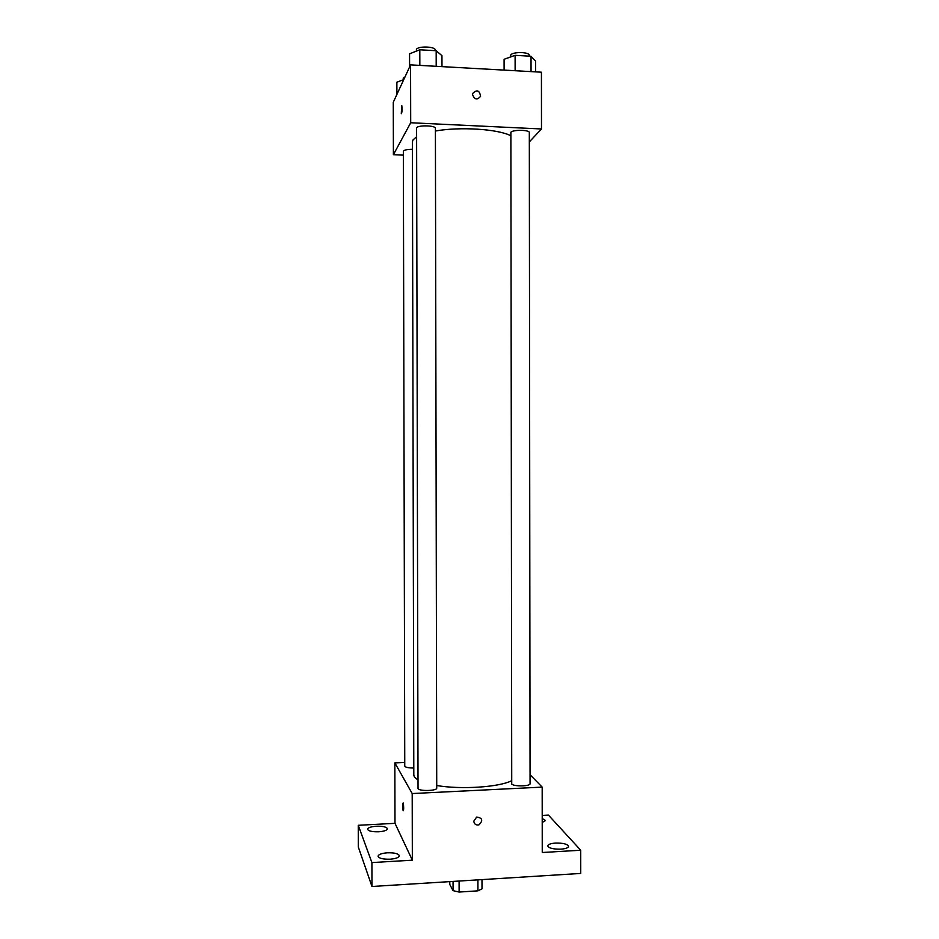 <?xml version="1.0" encoding="UTF-8"?>
<svg xmlns="http://www.w3.org/2000/svg" width="939" height="939" viewBox="0 0 939 939"><rect width="100%" height="100%" fill="white"/><g stroke="black" fill="none" stroke-linecap="round" stroke-linejoin="round"><path stroke-width="1.41" d="M477.916 879.866L477.928 890.841L482.012 888.822L481.989 879.608M477.928 890.841L459.112 892.05L453.068 890.665L449.781 884.503L449.781 881.627M459.101 881.04L459.112 892.05M453.056 881.416L453.068 890.665M542.214 815.428L548.435 815.099L580.725 850.229L580.748 873.434L371.973 886.486L358.311 846.99L358.252 825.299L394.99 823.327L412.338 860.183L371.914 862.577L371.973 886.486M580.725 850.229L542.249 852.506L542.179 787.117L412.198 793.549L412.338 860.183M473.796 821.179L476.648 817.083C482.493 817.892 483.256 820.498 478.937 824.876C475.956 825.416 474.242 824.172 473.796 821.179C474.242 824.172 475.956 825.404 478.937 824.876L478.937 824.876C483.256 820.498 482.493 817.892 476.648 817.083M390.061 859.197C382.912 859.349 378.91 858.352 378.065 856.215C378.546 854.408 381.668 853.269 387.408 852.8C394.509 852.647 398.5 853.633 399.368 855.781C398.922 857.577 395.812 858.704 390.061 859.197M378.675 831.778C372.055 831.919 368.358 831.062 367.583 829.219C368.041 827.646 370.975 826.649 376.375 826.238C382.948 826.097 386.633 826.954 387.431 828.797C386.997 830.358 384.086 831.355 378.675 831.778M371.914 862.577L358.252 825.299M412.198 793.549L394.849 762.879L394.99 823.327M394.849 762.879L404.756 762.433M542.214 818.479L545.489 820.545L542.214 822.517M560.818 849.161C553.188 849.267 548.834 848.175 547.754 845.91C548.083 844.396 550.677 843.445 555.524 843.069C563.095 842.964 567.438 844.044 568.553 846.321C568.248 847.823 565.665 848.774 560.818 849.161M416.505 136.801L412.937 140.028L412.397 141.918L413.806 775.121L414.345 776.929L417.902 780.016M436.717 785.52C461.061 789.699 498.691 787.234 511.509 780.802M530.054 774.734L542.179 787.117M418.031 788.607C419.181 791.424 437.257 790.92 436.729 788.091L435.403 128.338C435.919 125.392 417.738 124.922 416.587 127.868L418.031 788.607M511.732 784.042C513.574 786.682 530.582 786.354 530.066 783.701L529.314 132.575C529.831 129.805 512.717 129.535 510.875 132.282L511.732 784.042M413.782 768.02C408.324 767.985 405.319 767.327 404.756 766.06L403.347 151.367C403.911 150.04 406.927 149.348 412.421 149.289M403.16 802.939L403.195 803.009C403.864 807.223 403.852 809.829 403.148 810.803C402.479 806.754 402.479 804.136 403.16 802.939M435.414 131.014C459.875 126.577 497.74 129.007 510.652 135.662M529.326 141.895L541.486 128.972L410.695 122.751L393.394 154.712L403.359 155.135M410.695 122.751L410.566 64.873L541.427 72.197L541.486 128.972M472.575 94.639L472.751 93.43C476.906 89.322 479.512 90.273 480.568 96.306C477.235 100.25 474.571 99.687 472.575 94.639C474.571 99.687 477.235 100.25 480.568 96.306L480.568 96.306C479.512 90.273 476.906 89.322 472.751 93.43M410.566 64.873L393.277 102.269L393.394 154.712M401.293 113.713L401.833 105.72C402.244 109.851 402.068 112.516 401.282 113.713L401.692 105.555M403.747 79.627L396.868 82.186L396.892 94.452M403.183 79.838L403.265 78.101L405.026 76.869M441.976 66.634L441.952 55.694L436.177 50.729L419.803 49.779L409.557 53.828L409.592 66.998M436.177 50.729L436.201 66.305M419.803 49.779L419.839 65.39M416.317 51.152L416.423 49.474C417.562 45.847 435.766 46.434 435.25 50.072L435.25 50.671M535.617 71.869L535.606 61.082L531.028 56.258L515.112 55.331L504.09 59.274L504.102 70.108M531.028 56.258L531.051 71.622M515.112 55.331L515.124 70.73M510.546 56.962L510.769 54.967C512.612 51.575 529.737 51.915 529.22 55.331L529.22 56.152"/></g></svg>
